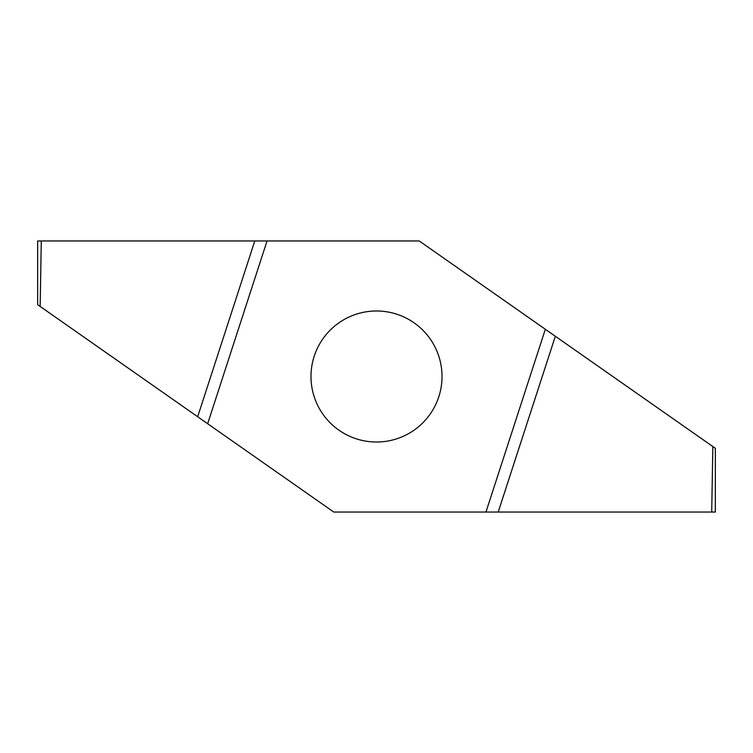 <?xml version="1.0" encoding="UTF-8"?>
<svg xmlns="http://www.w3.org/2000/svg" width="753" height="753" viewBox="0 0 753 753"><rect width="100%" height="100%" fill="white"/><g stroke="black" fill="none" stroke-linecap="round" stroke-linejoin="round"><path stroke-width="1.13" d="M310.989 376.5A65.511 65.511 0 0 1 409.256 319.761A65.511 65.511 0 0 1 409.256 433.239A65.511 65.511 0 0 1 310.989 376.5M545.341 329.259L485.958 512.04L333.767 512.04L207.659 423.741L267.042 240.96L419.233 240.96L715.35 448.299L715.35 512.04L485.958 512.04M207.659 423.741L37.65 304.701L37.65 240.96L267.042 240.96M41.293 240.96L40.154 306.452M711.707 512.04L712.846 446.548M197.672 416.748L254.787 240.96M555.328 336.252L498.213 512.04"/></g></svg>
